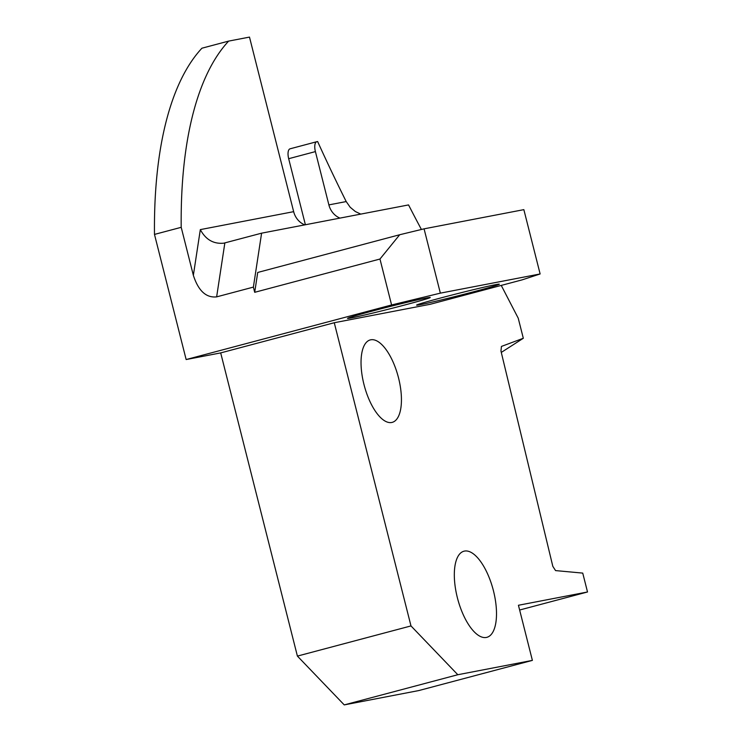 <?xml version="1.0" encoding="UTF-8"?>
<svg xmlns="http://www.w3.org/2000/svg" width="742" height="742" viewBox="0 0 742 742"><rect width="100%" height="100%" fill="white"/><g stroke="black" fill="none" stroke-linecap="round" stroke-linejoin="round"><path stroke-width="1.11" d="M334.262 322.733L220.689 352.904L186.149 359.545L391.59 304.971L440.349 293.146L540.13 273.956L522.071 279.882L430.202 304.285L334.262 322.733L410.985 625.923L457.814 674.728L532.385 660.389L518.435 605.268L587.516 591.986L582.739 573.102L555.554 570.589L552.818 566.332L500.961 351.059L501.434 346.449M426.464 297.959A42.665 1.113 165.8 0 0 379.913 309.08A42.665 1.113 165.8 0 0 347.525 318.401A42.665 1.113 165.8 0 0 351.309 317.919A42.665 1.113 165.8 0 0 397.86 306.798A42.665 1.113 165.8 0 0 430.249 297.477A42.665 1.113 165.8 0 0 426.464 297.959M495.545 284.678A42.665 1.113 165.8 0 0 448.993 295.808A42.665 1.113 165.8 0 0 416.605 305.129A42.665 1.113 165.8 0 0 420.38 304.647A42.665 1.113 165.8 0 0 466.941 293.517A42.665 1.113 165.8 0 0 499.32 284.195A42.665 1.113 165.8 0 0 495.545 284.678M220.689 352.904L297.403 656.095L344.242 704.9L418.803 690.561L532.385 660.389M186.149 359.545L154.484 234.416A379.218 155.996 75.1 0 1 201.917 48.211L228.638 41.107L249.488 37.1L293.656 211.665A18.958 17.279 79.1 0 0 304.73 224.882M316.695 141.741L290.187 148.78A9.479 3.896 75.1 0 0 290.085 148.808A9.479 3.896 75.1 0 0 288.675 158.705L305.389 224.752M339.957 218.111A18.958 17.279 -100.9 0 1 328.882 204.894L315.406 151.6A9.479 3.896 -104.9 0 1 316.806 141.703A9.479 3.896 -104.9 0 1 316.917 141.676L317.632 141.546A948.044 390.004 75.1 0 0 346.208 201.564L350.187 207.25L355.325 211.516L360.751 214.113M540.13 273.956L523.852 209.643L424.072 228.833L399.697 234.741L379.969 259.032L254.701 292.311L253.384 287.108L261.601 233.173L408.545 204.922A948.044 390.004 75.1 0 0 421.41 229.473M501.249 285.42L518.231 318.197L523.314 338.269L501.546 346.384M501.295 352.413L523.314 338.269M519.641 610.017L587.516 591.986M344.242 704.9L457.814 674.728M297.403 656.095L410.985 625.923M464.483 551.083A44.557 18.327 75.1 0 0 463.973 551.204A44.557 18.327 75.1 0 0 457.536 598.358A44.557 18.327 75.1 0 0 486.335 637.452A44.557 18.327 75.1 0 0 486.854 637.332A44.557 18.327 75.1 0 0 493.291 590.178A44.557 18.327 75.1 0 0 464.483 551.083M370.777 339.799A42.665 17.548 75.1 0 0 370.286 339.91A42.665 17.548 75.1 0 0 364.118 385.061A42.665 17.548 75.1 0 0 391.702 422.486A42.665 17.548 75.1 0 0 392.193 422.374A42.665 17.548 75.1 0 0 398.361 377.233A42.665 17.548 75.1 0 0 370.777 339.799M399.697 234.741L257.724 272.453L254.701 292.311M440.349 293.146L424.072 228.833M379.969 259.032L391.59 304.971M154.484 234.416L181.206 227.321L193.356 275.319C198.355 290.808 206.109 297.987 216.636 296.874L253.384 287.108M181.206 227.321A379.218 155.996 -104.9 0 1 228.638 41.107M261.601 233.173L223.778 243.181C213.529 244.155 205.71 239.629 200.321 229.612L293.656 211.665M315.406 151.6L288.675 158.705M328.882 204.894L346.208 201.564M224.854 242.931L216.636 296.874M200.321 229.612L193.356 275.319M290.085 148.808L316.806 141.703"/></g></svg>

